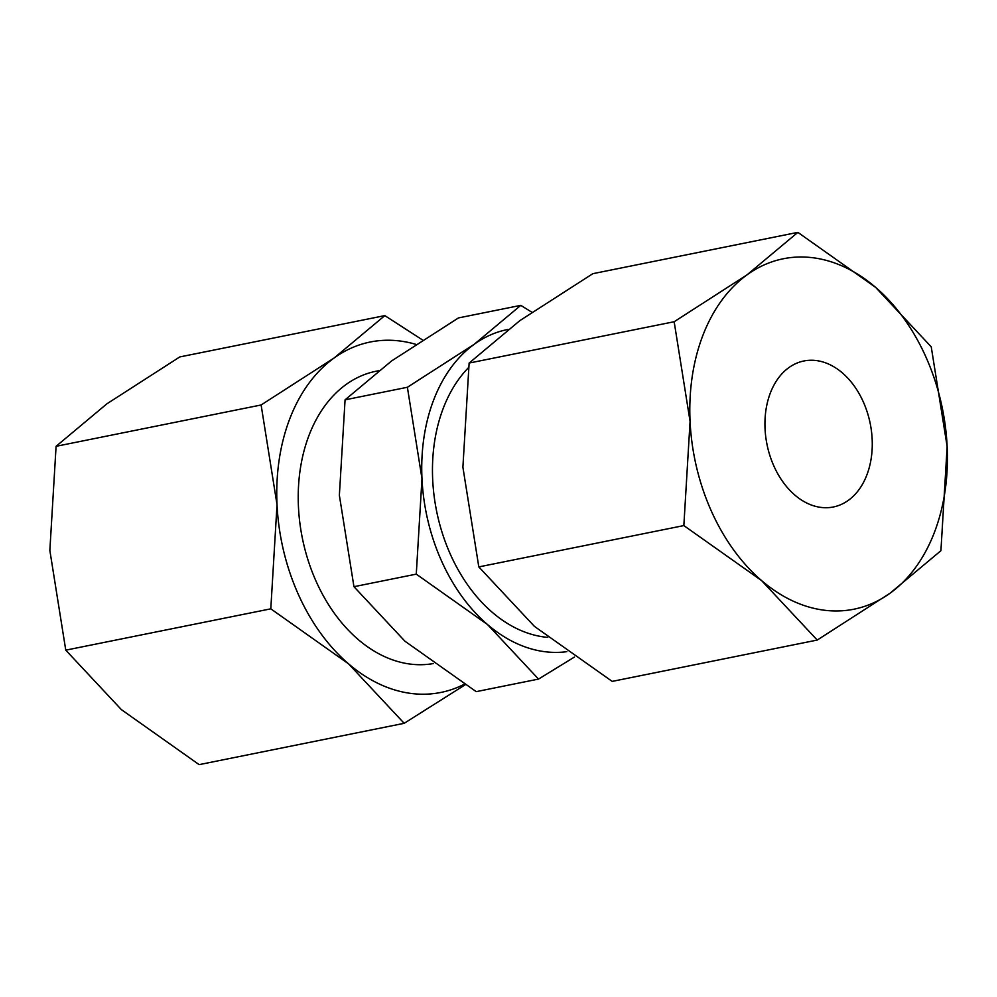 <?xml version="1.0" encoding="UTF-8"?>
<svg xmlns="http://www.w3.org/2000/svg" width="997" height="997" viewBox="0 0 997 997"><rect width="100%" height="100%" fill="white"/><g stroke="black" fill="none" stroke-linecap="round" stroke-linejoin="round"><path stroke-width="1.5" d="M378.499 370.747L376.131 371.22A148.952 105.308 78.6 0 0 345.959 384.593A148.952 105.308 78.6 0 0 307.799 559.342A148.952 105.308 78.6 0 0 433.446 663.541M507.996 329.446A163.844 115.839 78.6 0 0 474.236 344.277A163.844 115.839 78.6 0 0 421.98 478.66L416.272 574.135L487.545 624.571A163.844 115.839 78.6 0 0 566.844 651.677M531.837 312.198L520.783 305.356L474.236 344.277L407.387 387.272L421.98 478.66A163.844 115.839 78.6 0 0 441.609 561.124A163.844 115.839 78.6 0 0 487.545 624.571L538.53 679.082L574.459 657.035M538.53 679.082L476.217 691.644L404.944 641.221L353.947 586.697L339.366 495.31L345.074 399.834L391.622 360.926L458.47 317.918L520.783 305.356M415.786 344.339A178.737 126.37 78.6 0 0 334.032 358.06A178.737 126.37 78.6 0 0 277.029 504.669L270.798 608.831L348.551 663.84A178.737 126.37 78.6 0 0 464.278 684.254M422.541 339.965L384.817 315.613L334.032 358.06L261.114 404.981L277.029 504.669A178.737 126.37 78.6 0 0 298.439 594.623A178.737 126.37 78.6 0 0 348.551 663.84L404.184 723.311L465.163 684.802M404.184 723.311L199.138 764.637L121.385 709.627L65.765 650.156L49.85 550.456L56.081 446.307L106.853 403.847L179.772 356.938L384.817 315.613M817.228 640.062L612.183 681.387L534.429 626.378L478.809 566.907L462.895 467.207L469.126 363.058L519.898 320.598L592.816 273.689L797.862 232.363L747.077 274.811A178.737 126.37 -101.4 0 1 875.615 287.373A178.737 126.37 -101.4 0 1 925.739 356.59A178.737 126.37 -101.4 0 1 947.15 446.544A178.737 126.37 -101.4 0 1 890.147 593.153A178.737 126.37 -101.4 0 1 761.596 580.59L817.228 640.062L890.147 593.153L940.919 550.693L947.15 446.544L931.235 346.844L875.615 287.373L797.862 232.363M711.484 511.374A178.737 126.37 -101.4 0 1 690.074 421.419L683.842 525.581L761.596 580.59A178.737 126.37 -101.4 0 1 711.484 511.374M773.971 466.235A74.476 52.654 -101.4 0 1 803.894 360.976A74.476 52.654 -101.4 0 1 863.24 401.741A74.476 52.654 -101.4 0 1 833.33 506.987A74.476 52.654 -101.4 0 1 773.971 466.235M747.077 274.811L674.159 321.732L690.074 421.419A178.737 126.37 -101.4 0 1 747.077 274.811M683.842 525.581L478.809 566.907M674.159 321.732L469.126 363.058M56.081 446.307L261.114 404.981M65.765 650.156L270.798 608.831M468.44 367.706A148.952 105.308 78.6 0 0 440.973 528.771A148.952 105.308 78.6 0 0 547.802 637.382M345.074 399.834L407.387 387.272M353.947 586.697L416.272 574.135"/></g></svg>
